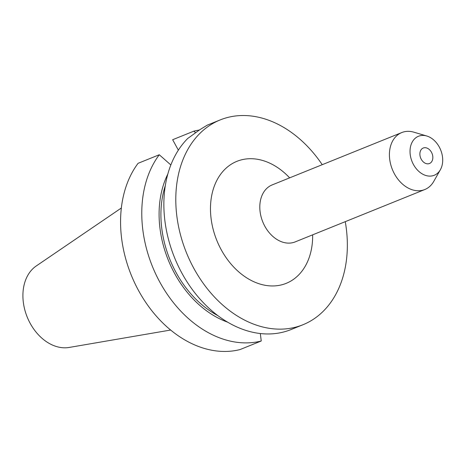 <?xml version="1.0" encoding="UTF-8"?>
<svg xmlns="http://www.w3.org/2000/svg" width="466" height="466" viewBox="0 0 466 466"><rect width="100%" height="100%" fill="white"/><g stroke="black" fill="none" stroke-linecap="round" stroke-linejoin="round"><path stroke-width="0.7" d="M430.345 163.042A8.347 6.122 -112 0 1 429.489 163.502A8.347 6.122 -112 0 1 420.949 158.661A8.347 6.122 -112 0 1 422.377 148.485A8.347 6.122 -112 0 1 423.239 148.025A8.347 6.122 -112 0 1 431.772 152.865A8.347 6.122 -112 0 1 430.345 163.042M440.382 169.706L433.747 181.414A30.727 22.543 -112 0 1 427.945 187.845A30.727 22.543 -112 0 1 424.782 189.54A30.727 22.543 -112 0 1 393.351 171.727A30.727 22.543 -112 0 1 398.605 134.255A30.727 22.543 -112 0 1 401.768 132.56A30.727 22.543 -112 0 1 413.86 132.181L426.763 135.996A21.04 15.436 -112 0 1 440.382 169.706A21.04 15.436 -112 0 1 436.409 174.109A21.04 15.436 -112 0 1 413.476 164.556A21.04 15.436 -112 0 1 416.319 137.418A21.04 15.436 -112 0 1 426.763 135.996M170.643 330.039L69.149 347.45A44.486 32.643 -112 0 1 27.197 317.031A44.486 32.643 -112 0 1 36.22 265.993A44.486 32.643 -112 0 1 36.237 265.981A44.486 32.643 -112 0 1 36.255 265.964M345.259 221.665A110.454 81.043 -112 0 1 314.305 318.657A110.454 81.043 -112 0 1 302.941 324.75A110.454 81.043 -112 0 1 189.947 260.715A110.454 81.043 -112 0 1 208.838 126.012A110.454 81.043 -112 0 1 220.202 119.919A110.454 81.043 -112 0 1 322.239 164.684M302.941 324.75L291.011 329.567A110.454 81.043 -112 0 1 181.612 272.633A110.454 81.043 -112 0 1 187.711 138.484L200.001 129.577L207.201 125.185A110.454 81.043 -112 0 1 208.273 124.737L220.202 119.919M217.797 315.587A92.92 68.182 -112 0 1 165.308 185.654M227.641 322.169A95.274 69.906 -112 0 1 167.818 174.08M178.362 150.151L172.653 139.718L193.856 131.15A110.454 81.043 -112 0 1 199.349 130.026M193.856 131.15L195.598 132.682M260.313 333.534L261.245 341.001A110.454 81.043 -112 0 1 159.896 282.245A110.454 81.043 -112 0 1 159.279 154.753L138.07 163.316A110.454 81.043 -112 0 0 138.693 290.813A110.454 81.043 -112 0 0 240.042 349.564L261.245 341.001M170.847 164.964L159.279 154.753M401.768 132.56L272.15 184.92A30.727 22.543 68 0 0 268.993 186.616A30.727 22.543 68 0 0 263.739 224.088A30.727 22.543 68 0 0 295.17 241.901L424.782 189.54M312.657 234.835A65.793 48.272 -112 0 1 292.986 279.711A65.793 48.272 -112 0 1 221.274 249.834A65.793 48.272 -112 0 1 230.157 164.958A65.793 48.272 -112 0 1 289.642 177.855M36.237 265.981L121.346 208.011"/></g></svg>
